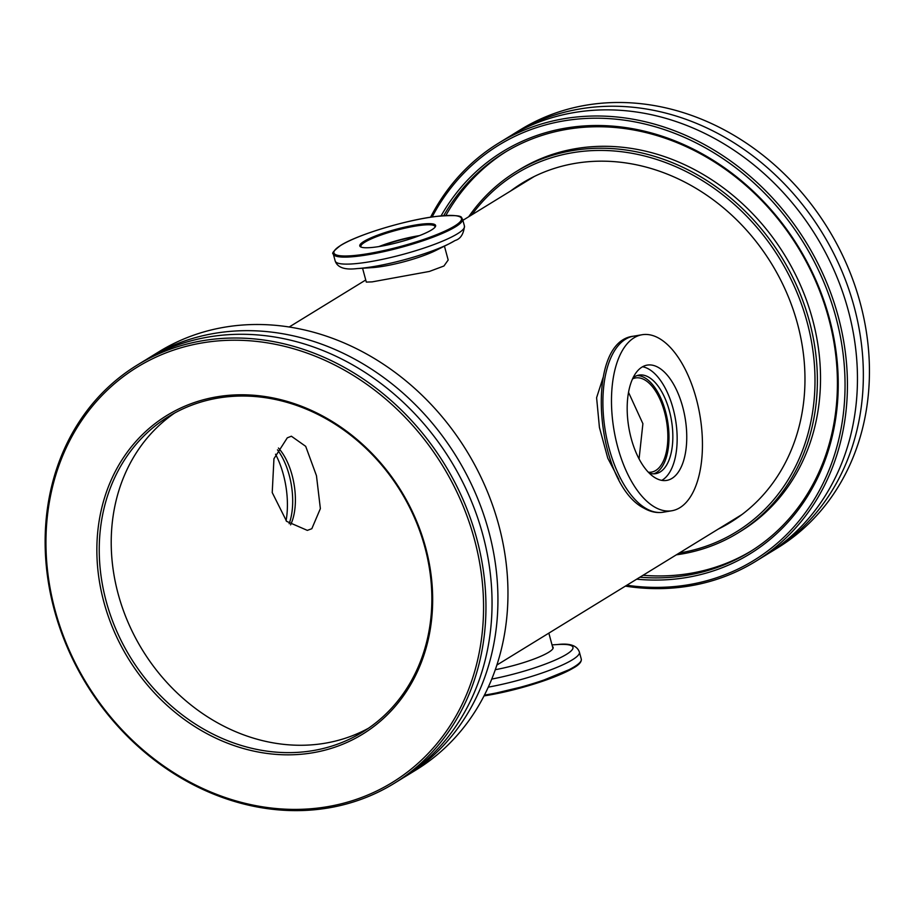 <?xml version="1.0" encoding="UTF-8"?>
<svg xmlns="http://www.w3.org/2000/svg" width="914" height="914" viewBox="0 0 914 914"><rect width="100%" height="100%" fill="white"/><g stroke="black" fill="none" stroke-linecap="round" stroke-linejoin="round"><path stroke-width="1.37" d="M287.293 437.829L273.949 458.702L272.223 492.566L286.642 521.368L307.333 530.383L311.823 528.715L320.368 508.618L316.461 475.703L305.687 446.329L291.383 436.218L287.293 437.829M632.534 378.899A47.757 23.318 -99.6 0 1 635.55 377.939A47.757 23.318 -99.6 0 1 665.632 416.578A47.757 23.318 -99.6 0 1 655.784 470.47A47.757 23.318 -99.6 0 1 651.499 472.104A47.757 23.318 -99.6 0 1 648.334 472.207M628.524 392.346L642.896 423.685L639.069 458.908M362.572 268.236L366.308 282.095L372.158 281.878L429.374 271.447L443.93 266.008L448.18 260.01L444.433 246.152M462.895 220.32L533.239 177.11A198.372 169.855 58.4 0 1 534.393 176.413M742.031 514.479A198.372 169.855 58.4 0 1 740.877 515.188L496.839 665.072M618.869 479.45L607.776 458.188L599.435 427.524L596.602 397.704L603.069 377.619M278.427 448.031A47.757 23.318 -99.6 0 1 290.572 524.876M146.137 359.648A245.455 210.163 58.4 0 1 149.073 357.808A245.455 210.163 58.4 0 1 214.504 333.37A245.455 210.163 58.4 0 1 475.394 493.08A245.455 210.163 58.4 0 1 405.987 776.123A245.455 210.163 58.4 0 1 403.017 777.905M312.771 752.77A186.993 160.11 58.4 0 1 103.876 602.052A186.993 160.11 58.4 0 1 216.744 396.847A186.993 160.11 58.4 0 1 425.65 547.566A186.993 160.11 58.4 0 1 312.771 752.77M217.989 398.07A185.211 158.579 -121.6 0 0 168.622 416.51A185.211 158.579 -121.6 0 0 116.249 630.077A185.211 158.579 -121.6 0 0 313.102 750.588A185.211 158.579 -121.6 0 0 362.47 732.148A185.211 158.579 -121.6 0 0 414.842 518.569A185.211 158.579 -121.6 0 0 217.989 398.07M405.987 776.123L416.007 769.976A245.455 210.163 -121.6 0 0 485.414 486.922A245.455 210.163 -121.6 0 0 224.524 327.212A245.455 210.163 -121.6 0 0 159.093 351.65L149.073 357.808M327.326 806.708A243.672 208.632 -121.6 0 0 474.412 539.306A243.672 208.632 -121.6 0 0 202.188 342.91A243.672 208.632 -121.6 0 0 55.103 610.312A243.672 208.632 -121.6 0 0 327.326 806.708M202.52 340.728A245.455 210.163 58.4 0 1 463.409 500.438A245.455 210.163 58.4 0 1 394.003 783.481A245.455 210.163 58.4 0 1 328.572 807.919A245.455 210.163 58.4 0 1 67.682 648.22A245.455 210.163 58.4 0 1 137.089 365.166A245.455 210.163 58.4 0 1 202.52 340.728M368.365 728.309A185.211 158.579 58.4 0 1 325.087 743.219A185.211 158.579 58.4 0 1 129.891 626.467A185.211 158.579 58.4 0 1 174.7 412.979M137.089 365.166L143.178 361.43A245.455 210.163 58.4 0 1 208.609 336.992A245.455 210.163 58.4 0 1 469.499 496.69A245.455 210.163 58.4 0 1 400.092 779.745L394.003 783.481M755.501 561.47L765.521 555.312A245.455 210.163 -121.6 0 0 856.315 402.297A245.455 210.163 -121.6 0 0 747.561 159.939A245.455 210.163 -121.6 0 0 508.607 136.997L498.587 143.144A245.455 210.163 58.4 0 1 737.541 166.097A245.455 210.163 58.4 0 1 846.295 408.455A245.455 210.163 58.4 0 1 755.501 561.47A245.455 210.163 58.4 0 1 625.393 586.125M718.176 529.137A199.046 170.427 -121.6 0 0 730.423 522.397A199.046 170.427 -121.6 0 0 804.046 398.321A199.046 170.427 -121.6 0 0 715.856 201.788A199.046 170.427 -121.6 0 0 522.088 183.177A199.046 170.427 -121.6 0 0 510.538 191.06M527.561 179.978A199.046 170.427 -121.6 0 0 521.346 184.422M441.074 215.887A236.086 202.143 58.4 0 1 689.921 147.451A236.086 202.143 58.4 0 1 837.144 406.799A236.086 202.143 58.4 0 1 636.681 579.179M639.891 577.214A234.304 200.612 -121.6 0 0 749.663 551.965A234.304 200.612 -121.6 0 0 836.333 405.907A234.304 200.612 -121.6 0 0 732.514 174.563A234.304 200.612 -121.6 0 0 504.425 152.649A234.304 200.612 -121.6 0 0 443.713 215.658M679.353 552.981A210.197 179.978 -121.6 0 0 814.02 400.869A210.197 179.978 -121.6 0 0 692.149 174.688A210.197 179.978 -121.6 0 0 471.727 214.893M468.699 216.755A211.991 181.509 58.4 0 1 516.102 171.672A211.991 181.509 58.4 0 1 722.471 191.483A211.991 181.509 58.4 0 1 816.396 400.8A211.991 181.509 58.4 0 1 737.986 532.942A211.991 181.509 58.4 0 1 676.337 554.832M626.833 585.234A243.672 208.632 -121.6 0 0 843.919 408.524A243.672 208.632 -121.6 0 0 688.928 139.419A243.672 208.632 -121.6 0 0 432.116 216.984M768.446 553.473A245.455 210.163 -121.6 0 0 771.416 551.69L777.506 547.954A245.455 210.163 -121.6 0 0 868.3 394.939A245.455 210.163 -121.6 0 0 759.545 152.581A245.455 210.163 -121.6 0 0 520.592 129.628L514.502 133.375A245.455 210.163 -121.6 0 0 511.566 135.215M771.416 551.69A245.455 210.163 -121.6 0 0 862.21 398.675A245.455 210.163 -121.6 0 0 753.456 156.317A245.455 210.163 -121.6 0 0 514.502 133.375M506.002 151.701A234.304 200.612 -121.6 0 0 445.838 215.521M737.986 532.942L741.128 531.011A211.991 181.509 -121.6 0 0 819.538 398.87A211.991 181.509 -121.6 0 0 725.613 189.552A211.991 181.509 -121.6 0 0 519.243 169.741L516.102 171.672M643.045 575.283A234.304 200.612 -121.6 0 0 751.228 550.982M430.585 217.212A245.455 210.163 58.4 0 1 498.587 143.144M728.984 522.5A199.046 170.427 -121.6 0 0 735.759 518.958M431.499 229.985A39.268 6.615 164.9 0 1 392.86 243.764A39.268 6.615 164.9 0 1 360.642 246.883A39.268 6.615 164.9 0 1 363.909 241.433A39.268 6.615 164.9 0 1 408.912 226.238A39.268 6.615 164.9 0 1 435.361 226.718A39.268 6.615 164.9 0 1 431.499 229.985M434.961 227.266A38.377 6.467 -15.1 0 0 434.984 226.558A38.377 6.467 -15.1 0 0 405.805 227.963A38.377 6.467 -15.1 0 0 364.914 242.153A38.377 6.467 -15.1 0 0 360.881 246.552A38.377 6.467 -15.1 0 0 361.259 247.157M357.134 268.579L372.147 267.631A42.844 7.221 -15.1 0 0 435.852 250.447L449.3 243.707A61.981 10.442 164.9 0 1 357.134 268.579C344.772 270.098 337.46 267.574 335.187 260.993A66.939 11.276 -15.1 0 0 386.096 258.559A66.939 11.276 -15.1 0 0 457.423 233.801A66.939 11.276 -15.1 0 0 464.461 226.124C463.615 234.098 460.519 238.885 455.161 240.485L449.3 243.707A61.981 10.442 164.9 0 0 454.806 240.679M380.555 246.3A36.594 6.17 164.9 0 1 417.858 236.235M378.853 246.586A38.377 6.467 164.9 0 1 419.469 235.618M286.071 520.774A58.462 28.551 80.4 0 0 275.525 454.212M289.155 523.711A49.984 24.415 80.4 0 0 290.001 521.174A49.984 24.415 80.4 0 0 277.468 449.837M552.456 646.472A42.844 7.221 164.9 0 1 553.153 647.363A42.844 7.221 164.9 0 1 548.651 652.288A42.844 7.221 164.9 0 1 495.274 669.699M642.542 366.765A58.462 28.551 -99.6 0 1 648.871 369.153A58.462 28.551 -99.6 0 1 676.394 425.764A58.462 28.551 -99.6 0 1 661.782 480.364M658.468 367.531A58.462 28.551 -99.6 0 1 686.46 429.077A58.462 28.551 -99.6 0 1 666.729 480.398A58.462 28.551 -99.6 0 1 655.452 477.976A58.462 28.551 -99.6 0 1 627.472 416.418A58.462 28.551 -99.6 0 1 647.203 365.109A58.462 28.551 -99.6 0 1 658.468 367.531M637.127 375.574A49.984 24.415 -99.6 0 1 644.816 377.813A49.984 24.415 -99.6 0 1 668.58 428.472A49.984 24.415 -99.6 0 1 653.761 473.829M633.002 377.882A49.984 24.415 -99.6 0 1 639.023 375.094A49.984 24.415 -99.6 0 1 648.654 377.162A49.984 24.415 -99.6 0 1 672.59 429.786A49.984 24.415 -99.6 0 1 655.715 473.658A49.984 24.415 -99.6 0 1 649.111 473.006M654.664 507.064A89.252 43.586 -99.6 0 1 611.934 413.082A89.252 43.586 -99.6 0 1 642.062 334.741A89.252 43.586 -99.6 0 1 659.268 338.443A89.252 43.586 -99.6 0 1 701.998 432.413A89.252 43.586 -99.6 0 1 671.87 510.755A89.252 43.586 -99.6 0 1 654.664 507.064M333.302 253.989C331.439 253.521 333.884 250.653 340.636 245.42C357.146 234.795 406.41 219.886 436.321 216.412C467.34 213.796 460.188 218.218 462.564 219.12A66.939 11.276 164.9 0 1 455.526 226.798A66.939 11.276 164.9 0 1 384.211 251.556A66.939 11.276 164.9 0 1 333.302 253.989L335.187 260.993M454.532 226.089A66.048 11.128 -15.1 0 0 426.781 217.852A66.048 11.128 -15.1 0 0 340.876 245.329A66.048 11.128 -15.1 0 0 368.628 253.566A66.048 11.128 -15.1 0 0 454.532 226.089M484.409 695.12A66.939 11.276 -15.1 0 0 574.255 666.809A66.939 11.276 -15.1 0 0 581.293 659.12C581.67 661.793 579.225 664.649 573.958 667.7L534.541 683.878L484.009 695.908A66.048 11.128 164.9 0 0 573.718 667.791M491.721 679.091A61.981 10.442 -15.1 0 0 566.44 654.378A61.981 10.442 -15.1 0 0 557.46 644.541C569.822 643.022 577.134 645.547 579.396 652.116A66.939 11.276 164.9 0 1 572.37 659.805A66.939 11.276 164.9 0 1 488.259 687.145M663.29 512.206C656.789 513.222 650.357 511.874 643.97 508.161C595.46 483.986 583.429 341.379 633.493 336.192A89.252 43.586 80.4 0 0 603.354 414.533A89.252 43.586 80.4 0 0 646.084 508.515A89.252 43.586 80.4 0 0 663.29 512.206L671.87 510.755M289.201 326.995L365.737 279.992M552.993 648.483L548.846 633.128M462.564 219.12L464.461 226.124M581.293 659.12L579.396 652.116M552.022 644.884L557.46 644.541M642.062 334.741L633.493 336.192"/></g></svg>
